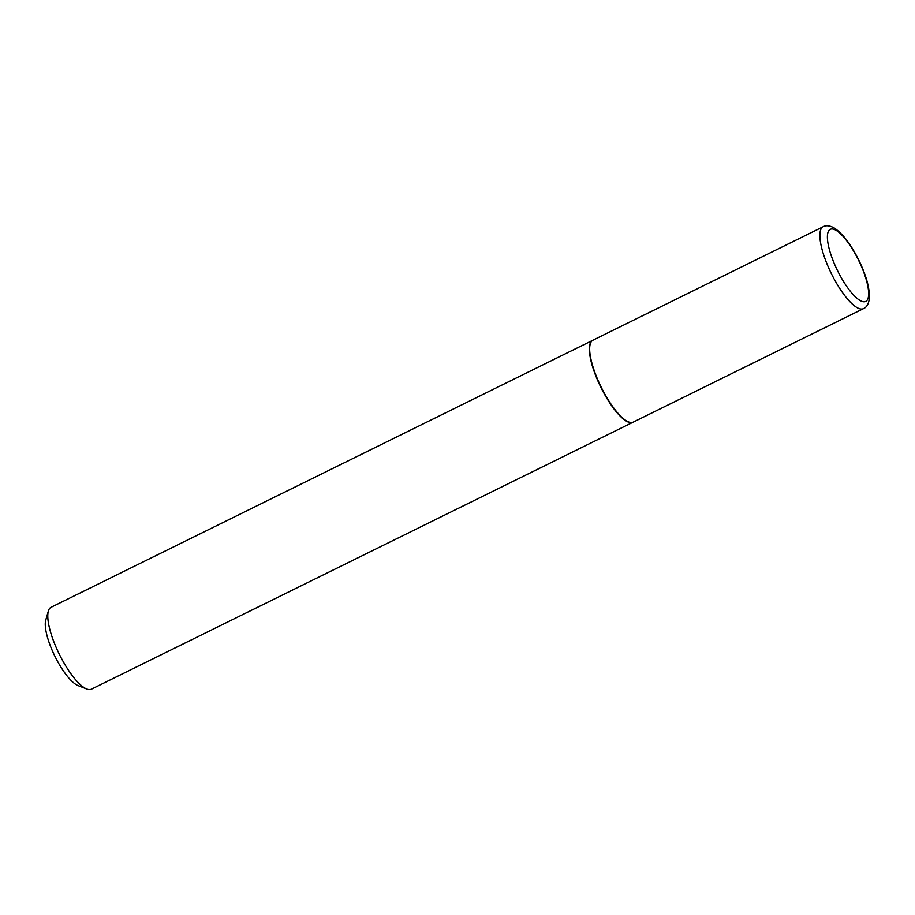 <?xml version="1.0" encoding="UTF-8"?>
<svg xmlns="http://www.w3.org/2000/svg" width="915" height="915" viewBox="0 0 915 915"><rect width="100%" height="100%" fill="white"/><g stroke="black" fill="none" stroke-linecap="round" stroke-linejoin="round"><path stroke-width="1.37" d="M633.466 421.998A45.647 13.348 -116.2 0 1 633.283 422.101A45.647 13.348 -116.2 0 1 601.292 387.377A45.647 13.348 -116.2 0 1 592.737 340.311A45.647 13.348 -116.2 0 1 592.92 340.208A45.647 13.348 -116.2 0 1 593.114 340.128M633.123 422.17A45.647 13.348 -116.2 0 1 632.963 422.25A45.647 13.348 -116.2 0 1 601.132 387.846A45.647 13.348 -116.2 0 1 592.611 340.369A45.647 13.348 -116.2 0 1 592.771 340.288M632.963 422.25L91.409 689.167A45.647 13.348 -116.2 0 1 86.776 689.006A45.647 13.348 -116.2 0 1 59.578 654.763A45.647 13.348 -116.2 0 1 48.358 611.048A45.647 13.348 -116.2 0 1 51.046 607.286L592.611 340.369M86.776 689.006L78.027 685.564A38.339 11.209 -116.2 0 1 55.175 656.81A38.339 11.209 -116.2 0 1 45.75 620.084L48.358 611.048M863.68 308.538A45.647 13.348 -116.2 0 1 863.497 308.63A45.647 13.348 -116.2 0 1 831.506 273.905A45.647 13.348 -116.2 0 1 822.951 226.84A45.647 13.348 -116.2 0 1 823.145 226.748L592.92 340.208M830.099 229.425A40.169 11.746 -116.2 0 1 858.27 259.62A40.169 11.746 -116.2 0 1 865.945 301.321A40.169 11.746 -116.2 0 1 837.763 271.126A40.169 11.746 -116.2 0 1 830.099 229.425M633.283 422.101L863.92 308.412C866.665 307.12 868.449 304.066 869.25 299.262C870.028 289.129 866.516 276.044 858.739 260.009C850.813 244.214 842.624 233.519 834.171 227.949C829.745 225.525 826.062 225.124 823.145 226.748"/></g></svg>
